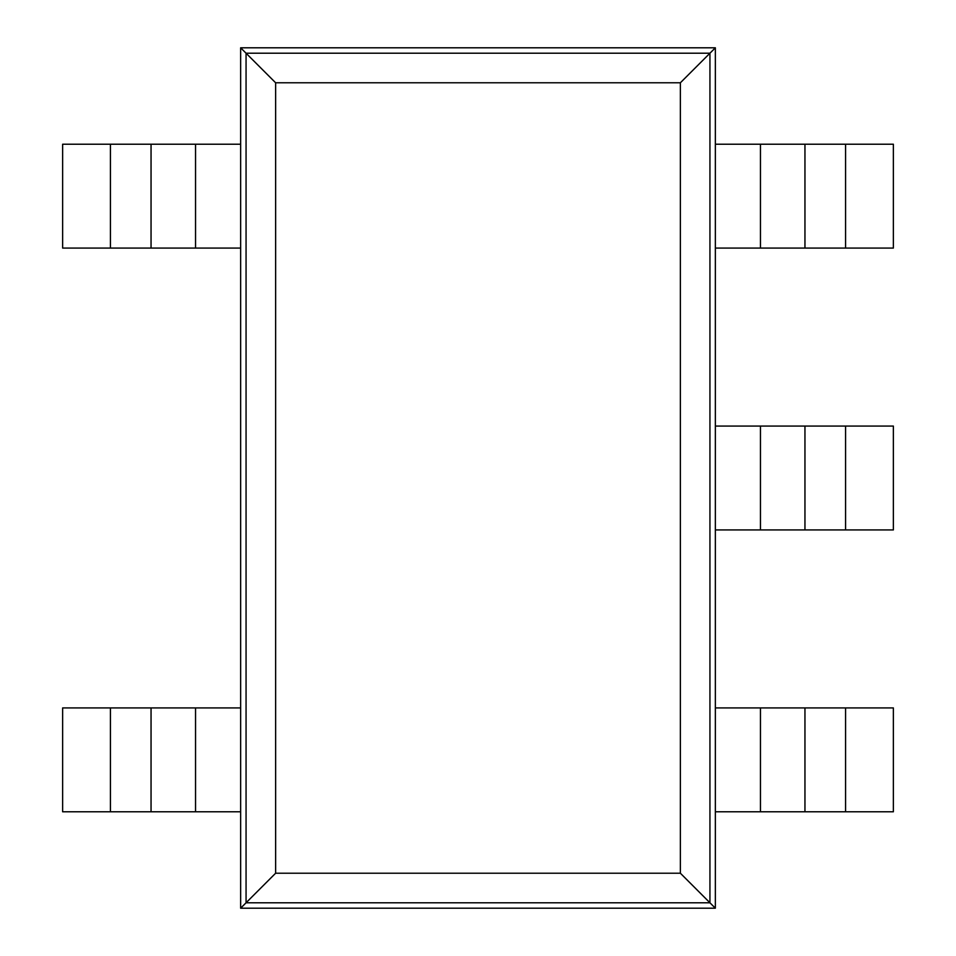 <?xml version="1.0" encoding="UTF-8"?>
<svg xmlns="http://www.w3.org/2000/svg" width="956" height="956" viewBox="0 0 956 956"><rect width="100%" height="100%" fill="white"/><g stroke="black" fill="none" stroke-linecap="round" stroke-linejoin="round"><path stroke-width="1.43" d="M275.627 82.778L240.649 47.8L715.351 47.8L680.373 82.778L680.373 873.222L715.351 908.2L240.649 908.2L246.062 902.787L709.938 902.787L709.938 53.213L246.062 53.213L246.062 902.787L275.627 873.222L275.627 82.778L680.373 82.778M715.351 47.8L715.351 908.2M195.55 707.93L62.63 707.93L62.63 811.775L240.649 811.775L240.649 707.93L195.55 707.93L195.55 811.775M240.649 707.93L240.649 144.225L62.63 144.225L62.63 248.07L240.649 248.07M715.351 529.923L893.37 529.923L893.37 426.077L715.351 426.077M715.351 248.07L893.37 248.07L893.37 144.225L715.351 144.225M240.649 144.225L240.649 47.8M715.351 811.775L893.37 811.775L893.37 707.93L715.351 707.93M240.649 908.2L240.649 811.775M151.048 144.225L151.048 248.07L151.048 144.225M151.048 707.93L151.048 811.775L151.048 707.93M804.952 707.93L804.952 811.775L804.952 707.93M804.952 144.225L804.952 248.07L804.952 144.225M804.952 426.077L804.952 529.923L804.952 426.077M680.373 873.222L275.627 873.222M110.418 144.225L110.418 248.07M110.418 707.93L110.418 811.775M195.55 144.225L195.55 248.07M845.582 707.93L845.582 811.775M845.582 144.225L845.582 248.07M845.582 426.077L845.582 529.923M760.45 707.93L760.45 811.775M760.45 144.225L760.45 248.07M760.45 426.077L760.45 529.923"/></g></svg>
